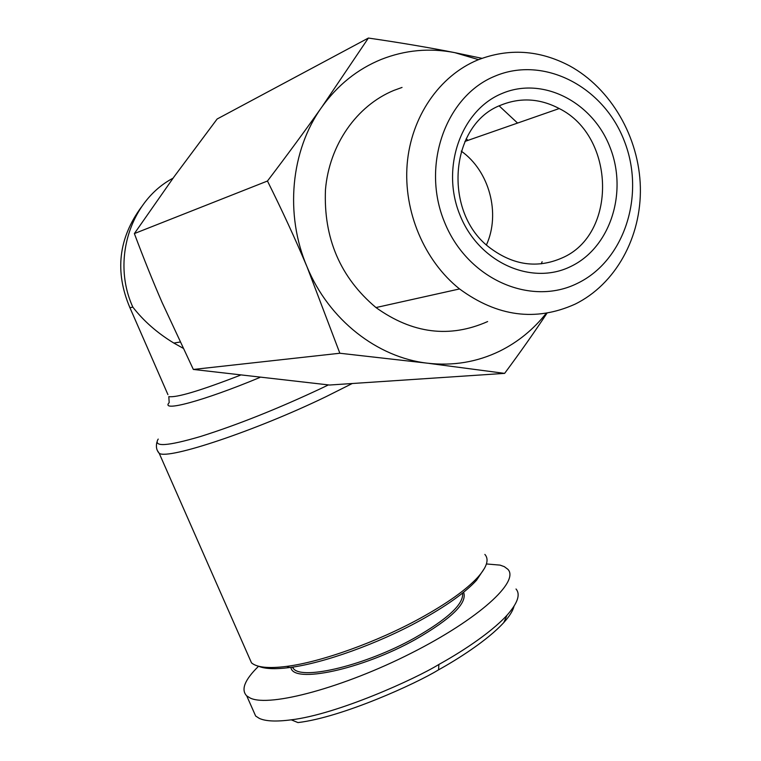 <?xml version="1.0" encoding="UTF-8"?>
<svg xmlns="http://www.w3.org/2000/svg" width="761" height="761" viewBox="0 0 761 761"><rect width="100%" height="100%" fill="white"/><g stroke="black" fill="none" stroke-linecap="round" stroke-linejoin="round"><path stroke-width="1.14" d="M484.871 554.417C489.304 559.354 486.964 566.964 477.832 577.247C466.265 589.794 446.964 603.53 419.901 618.446C376.876 642.075 321.094 662.032 286.802 666.37C268.709 668.672 256.942 667.502 251.501 662.86L248.505 656.058M292.253 667.159L293.537 668.738C303.011 680.429 366.498 664.914 414.384 638.089C447.963 618.864 464.01 603.873 462.536 593.104M290.921 667.359C292.481 684.168 362.103 669.461 415.458 639.459C451.606 618.607 467.644 602.883 463.582 592.267M516.015 589.004C520.686 594.408 517.68 603.159 506.997 615.259C489.475 634.322 457.684 654.108 438.869 664.467C415.439 678.898 337.513 714.275 291.263 719.83C276.176 721.789 265.522 721.304 259.273 718.365L255.648 716.025L252.671 709.29M486.422 563.958L500.063 565.119L504.315 566.65L507.882 569.314C519.801 581.528 478.897 618.988 411.359 653.109C343.982 687.345 269.746 707.454 250.312 698.094L246.745 695.896C240.733 689.723 244.671 679.83 258.578 666.236M258.455 666.198C264.809 668.948 275.187 669.395 289.608 667.54C323.206 663.316 377.741 643.806 419.825 620.672C446.288 606.07 465.18 592.61 476.519 580.282L484.728 567.906M339.853 353.247L307.111 267.016C328.923 319.839 377.323 357.518 427.511 363.197L339.853 353.247L193.342 369.446L329.513 385.028L504.629 373.375L427.511 363.197C453.033 366.098 477.09 362.093 499.654 351.163C517.841 342.165 533.375 329.532 546.246 313.275M368.391 38.05C399.867 42.616 428.662 47.477 454.774 52.642C429.623 47.762 405.099 50.017 381.232 59.425C357.423 69.165 337.618 85.061 321.789 107.12L368.391 38.05L217.132 119.001L174.145 176.666L134.364 233.579C143.582 258.198 152.818 281.142 162.055 302.402L193.342 369.446M487.639 321.561C449.675 338.35 412.452 333.689 375.972 307.558C340.272 277.461 323.435 238.155 325.47 189.641C329.275 144.818 356.633 105.76 393.817 90.426L402.036 87.439M499.178 105.912L517.575 123.073M542.127 261.727L541.261 263.829M574.936 304.219C615.611 284.329 641.504 237.147 640.362 187.254C639.173 137.351 611.054 88.409 569.437 65.76C539.264 49.95 508.728 48 477.822 59.929C439.382 75.815 411.064 116.861 407.164 164.167C403.32 211.491 424.343 260.918 459.549 288.942C497.323 316.681 535.782 321.77 574.936 304.219M577.209 283.444C530.398 306.721 467.302 279.049 444.519 222.145C421.004 165.575 445.623 96.076 494.992 76.129C544.048 55.334 603.796 86.783 624.372 141.156C645.632 195.235 624.372 260.966 577.209 283.444M461.233 151.116C489.399 170.997 500.728 213.527 486.469 244.852M501.09 105.056C520.591 97.256 539.968 98.426 559.221 108.547C615.678 136.428 617.437 234.73 561.827 258.046C537.504 268.595 513.751 265.361 490.588 248.343C442.398 213.48 449.161 124.157 501.09 105.056M570.531 266.597C610.056 248.01 628.015 192.885 610.122 147.567C592.8 102.012 542.698 76.005 501.899 93.546C460.843 110.374 440.543 168.124 460.005 215.173C478.859 262.497 531.302 285.87 570.531 266.597M468.034 140.347L466.141 138.873M478.536 59.634L454.774 52.642L481.941 58.321M547.007 313.151C534.488 332.081 520.362 352.162 504.629 373.375M307.111 267.016C295.42 239.239 282.207 210.578 267.463 181.023C287.401 154.806 305.513 130.169 321.789 107.12C290.645 150.45 284.624 214.564 307.111 267.016M267.463 181.023L134.364 233.579M514.036 606.251C512.866 610.855 509.461 616.286 503.801 622.546C487.059 640.848 456.6 659.873 438.583 669.813C416.105 683.711 341.603 717.48 297.951 722.579L291.263 719.83M182.973 348.167L173.831 343.059C157.308 333.023 143.658 321.047 132.861 307.149L129.912 307.682L129.503 306.816M157.498 450.721L159.22 453.337C168.181 459.901 255.886 430.669 326.041 396.662L352.248 383.515M328.4 384.914L321.294 388.338C277.765 408.781 237.565 424.809 200.695 436.443C167.125 446.307 152.961 447.183 158.212 439.087M132.861 307.149C111.363 260.319 130.35 200.619 173.051 178.188M438.583 669.813L438.869 664.467M240.286 375.23C200.371 390.697 176.542 397.822 168.809 396.624L169.189 402.588C160.01 412.538 203.32 401.057 259.777 377.504M141.422 207.002C118.459 238.203 114.616 271.763 129.912 307.682L167.934 394.626M156.918 442.122C155.786 446.65 156.547 450.388 159.22 453.337L251.501 662.86M289.608 667.54L286.802 666.37M464.923 141.432L559.221 108.547M459.549 288.942L375.972 307.558M476.519 580.282L477.832 577.247M506.997 615.259L503.801 622.546M246.745 695.896L255.648 716.025M293.537 668.738L292.814 667.074M180.062 342.041L173.831 343.059"/></g></svg>
